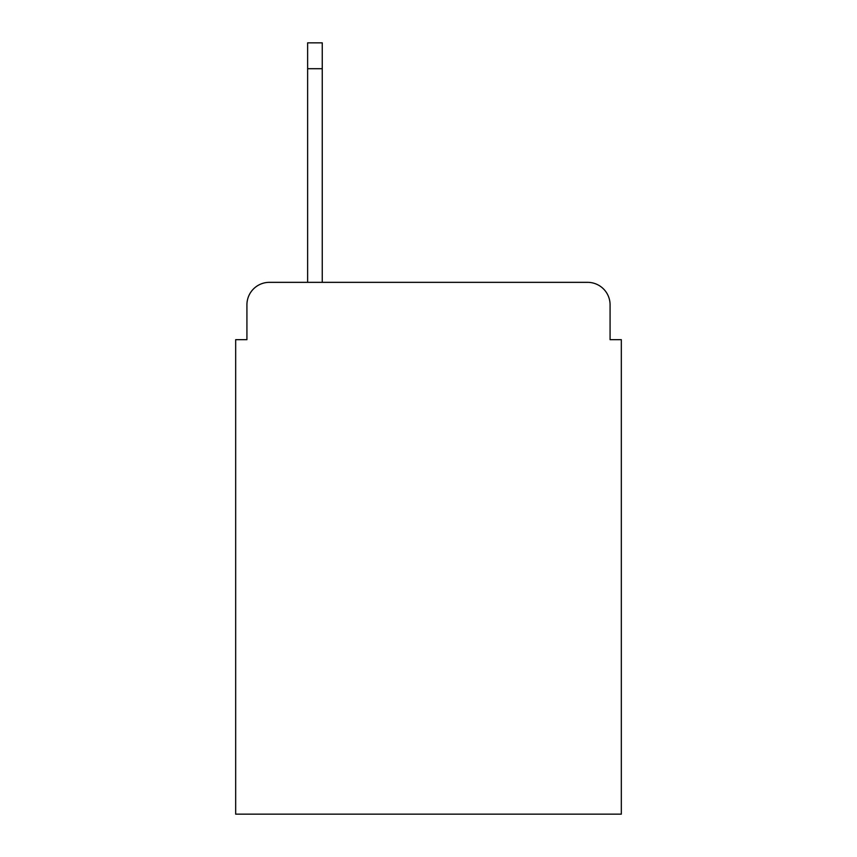 <?xml version="1.0" encoding="UTF-8"?>
<svg xmlns="http://www.w3.org/2000/svg" width="857" height="857" viewBox="0 0 857 857"><rect width="100%" height="100%" fill="white"/><g stroke="black" fill="none" stroke-linecap="round" stroke-linejoin="round"><path stroke-width="1.29" d="M246.923 304.824L246.923 339.672L246.923 304.824A22.486 22.486 0 0 1 269.409 282.339L307.631 282.339L307.631 42.85L322.253 42.85L322.253 68.71L307.631 68.71M610.077 339.672L610.077 304.824L610.077 339.672L621.325 339.672L621.325 814.15L235.675 814.15L235.675 339.672L246.923 339.672M610.077 304.824A22.486 22.486 0 0 0 587.591 282.339L269.409 282.339M322.253 68.71L322.253 282.339L587.591 282.339"/></g></svg>
